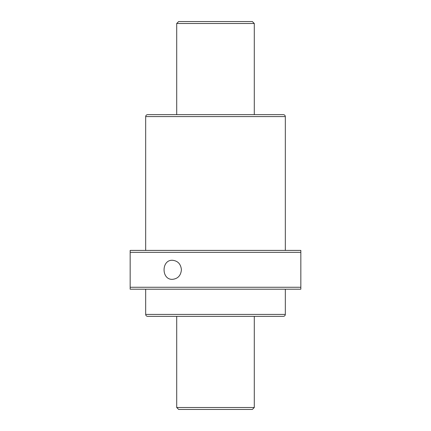 <?xml version="1.0" encoding="UTF-8"?>
<svg xmlns="http://www.w3.org/2000/svg" width="431" height="431" viewBox="0 0 431 431"><rect width="100%" height="100%" fill="white"/><g stroke="black" fill="none" stroke-linecap="round" stroke-linejoin="round"><path stroke-width="0.65" d="M130.162 250.411L300.838 250.411L300.838 289.201L130.162 289.201L130.162 250.411L130.162 252.35L300.838 252.35M267.155 250.411L292.757 250.411M172.454 260.27C177.852 260.847 180.842 264.025 181.419 269.806C180.837 275.592 177.847 278.771 172.454 279.342C161.275 279.924 161.248 259.71 172.454 260.27M300.838 287.262L130.162 287.262L130.162 289.201M267.155 289.201L292.757 289.201M145.678 289.201L145.678 314.414C145.791 315.594 146.438 316.241 147.617 316.354L283.382 316.354C284.562 316.241 285.209 315.594 285.322 314.414L285.322 289.201M174.77 316.354L256.229 316.354M147.617 114.646L283.382 114.646C284.562 114.759 285.209 115.406 285.322 116.585L145.678 116.585C145.791 115.406 146.438 114.759 147.617 114.646M145.678 250.411L145.678 116.585M254.29 407.51L252.35 409.45L178.649 409.45L176.71 407.51L254.29 407.51L254.29 316.354M176.71 407.51L176.71 316.354M176.71 114.646L176.71 23.489L254.29 23.489L254.29 114.646M176.71 23.489L178.649 21.55L252.35 21.55L254.29 23.489M145.678 314.414L285.322 314.414M285.322 250.411L285.322 116.585"/></g></svg>
